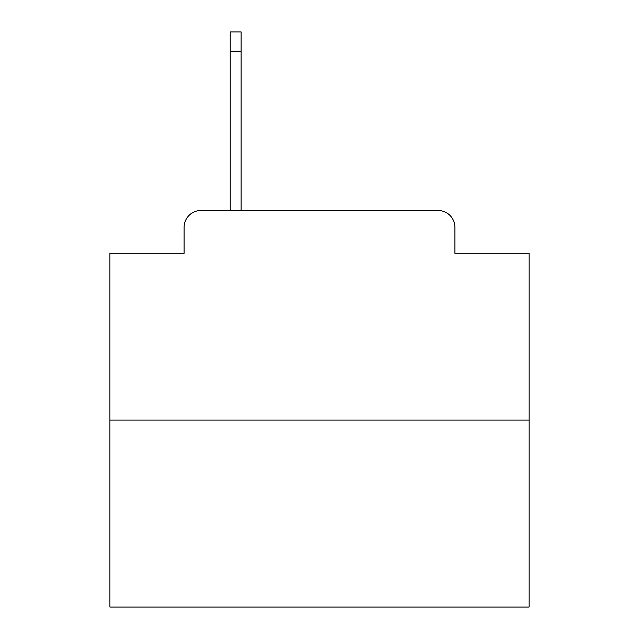 <?xml version="1.0" encoding="UTF-8"?>
<svg xmlns="http://www.w3.org/2000/svg" width="639" height="639" viewBox="0 0 639 639"><rect width="100%" height="100%" fill="white"/><g stroke="black" fill="none" stroke-linecap="round" stroke-linejoin="round"><path stroke-width="0.96" d="M184.112 227.284L184.112 253.268L184.112 227.284A16.766 16.766 0 0 1 200.878 210.519L230.216 210.519L230.216 31.95L241.119 31.95L241.119 210.519L438.122 210.519L200.878 210.519M529.084 420.103L109.916 420.103L109.916 607.05L529.084 607.05L529.084 253.268L454.888 253.268L454.888 227.284A16.766 16.766 0 0 0 438.122 210.519M109.916 420.103L109.916 253.268L184.112 253.268M454.888 253.268L454.888 227.284M230.216 51.232L241.119 51.232"/></g></svg>
